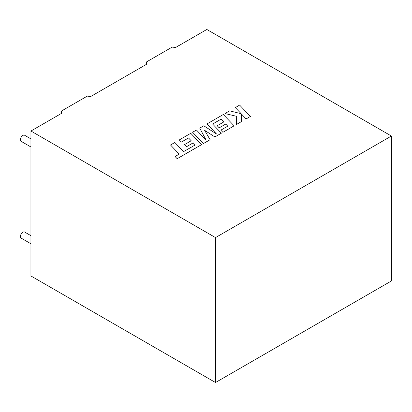 <?xml version="1.0" encoding="UTF-8"?>
<svg xmlns="http://www.w3.org/2000/svg" width="412" height="412" viewBox="0 0 412 412"><rect width="100%" height="100%" fill="white"/><g stroke="black" fill="none" stroke-linecap="round" stroke-linejoin="round"><path stroke-width="0.62" d="M30.941 243.775L21.136 238.115A3.502 2.024 -60 0 1 20.6 235.309A3.502 2.024 -60 0 1 22.887 232.224A3.502 2.024 -60 0 1 24.643 232.049L30.941 235.685M30.941 138.901L24.643 135.265A3.502 2.024 120 0 0 22.887 135.44A3.502 2.024 120 0 0 20.6 138.525A3.502 2.024 120 0 0 21.136 141.331L30.941 146.991M176.738 46.855A3.502 2.024 -60 0 1 177.727 46.041A3.502 2.024 -60 0 1 178.715 45.711M30.941 131.026L30.941 275.968L215.507 382.527L391.4 280.974L391.4 136.032L206.834 29.473L175.661 47.473L172.149 47.117L146.384 61.996L147.002 64.02L90.774 96.485L87.262 96.125L61.496 111.003L62.114 113.027L30.941 131.026L215.507 237.585L215.507 382.527M215.507 237.585L391.4 136.032M146.384 64.375L146.384 61.996M61.496 113.388L61.496 111.003M195.216 144.947L183.587 151.616L174.843 142.49L170.511 144.993L179.241 154.124L175.09 156.519L177.181 158.723L201.597 144.627L190.761 133.303L179.272 139.936L181.347 142.104L188.505 137.969L191.189 140.76L184.679 144.519L186.688 146.626L193.213 142.861L195.206 144.952L193.213 142.861M170.511 144.993L179.256 154.114M175.09 156.519L177.181 158.723M177.181 158.702L201.597 144.607M179.272 139.936L181.347 142.104M181.347 142.078L188.505 137.969M188.505 137.948L191.204 140.75M184.679 144.519L186.688 146.626M186.688 146.605L193.213 142.835M221.033 119.166L223.737 121.967L217.206 125.737L219.215 127.823L225.745 124.053L227.748 126.165L220.822 130.166L222.892 132.309L234.129 125.825L223.299 114.515L206.917 123.976L216.568 134.034L203.786 125.784L199.732 128.122L206.155 140.121L196.457 130.012L192.595 132.242L203.425 143.572L210.099 139.72L204.62 130.316L214.899 136.949L221.378 133.184L212.602 124.033L221.033 119.166L223.721 121.978M203.425 143.546L210.099 139.699M204.646 130.352L214.899 136.949M214.899 136.923L221.378 133.184M212.618 124.048L221.033 119.192M217.206 125.737L219.215 127.849L225.745 124.079L227.733 126.17M220.822 130.166L222.892 132.334L234.129 125.825M206.917 123.976L216.506 133.998M199.732 128.122L206.124 140.09M192.595 132.242L203.425 143.572M235.303 107.589L241.19 113.722L229.623 110.864L224.993 113.537L236.673 116.328L236.524 124.439L241.53 121.55L241.509 114.078L246.134 118.893L250.465 116.395L239.624 105.091L235.303 107.609L241.164 113.712M250.465 116.395L246.134 118.919L241.509 114.098M224.993 113.537L236.673 116.354M236.524 124.439L241.53 121.55"/></g></svg>
